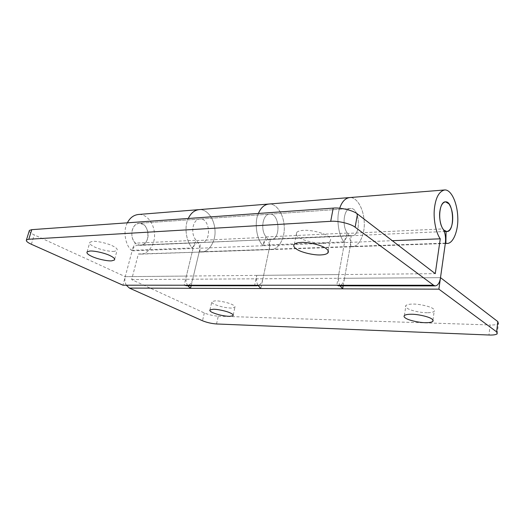 <?xml version="1.0" encoding="UTF-8"?>
<svg xmlns="http://www.w3.org/2000/svg" width="525" height="525" viewBox="0 0 525 525"><rect width="100%" height="100%" fill="white"/><g stroke="black" fill="none" stroke-linecap="round" stroke-linejoin="round"><path stroke-width="0.39" stroke-dasharray="2.62 1.97" d="M143.64 224.641L139.453 223.269C135.831 223.748 133.422 226.058 132.228 230.199C131.06 236.335 132.608 241.047 136.854 244.328L140.313 245.326C144.06 244.899 146.528 242.557 147.722 238.311C148.851 232.66 147.492 228.106 143.64 224.641M231.466 308.096C225.645 307.893 219.982 306.639 214.476 304.329C212.244 303.273 211.385 302.354 211.883 301.573L215.132 300.845C219.017 300.582 228.926 302.754 232.45 304.69C234.583 305.727 235.397 306.626 234.885 307.374L231.466 308.096M427.33 312.729C421.319 312.939 410.012 310.452 407.131 308.201C405.608 307.237 405.208 306.324 405.93 305.471C407.039 304.585 409.231 304.126 412.486 304.093C418.55 303.798 430.441 306.423 433.158 308.726C434.556 309.671 434.897 310.544 434.182 311.358C432.994 312.27 430.71 312.729 427.33 312.729M257.873 285.233C256.463 282.253 256.102 278.972 256.777 275.376L254.671 285.233M216.53 323.971L218.288 316.175C213.353 315.84 208.694 314.77 204.317 312.959L131.644 279.595L138.383 253.975L201.108 252.026L199.874 251.934L200.287 242.53L270.88 239.452L268.846 239.203C266.037 239.479 264.127 241.657 263.117 245.739L344.525 242.557L338.717 274.582L344.525 242.557L392.28 240.693M269.752 239.315L350.726 235.659L270.88 239.452C281.249 239.853 279.661 213.222 269.896 214.141C262.507 213.832 260.183 230.436 266.155 236.933L262.592 245.162L344.026 241.927L347.333 233.067C341.677 225.999 343.777 208.071 350.72 208.484C343.613 208.077 341.67 226.656 347.609 233.415L442.956 228.9M199.94 242.465L138.173 245.123L201.108 242.589C211.851 242.918 210.315 218.085 200.189 219.017C192.36 218.8 190.057 234.813 196.521 240.568C199.178 243.515 200.084 247.268 199.238 251.829L192.695 279.208L199.238 251.829L269.115 249.368L262.907 278.768L269.115 249.368L270.92 249.578C278.657 249.887 285.003 237.989 284.235 226.734C283.658 213.957 276.563 203.588 269.141 204.015C276.458 203.483 283.73 214.075 284.235 226.741C285.042 237.93 278.545 250.012 270.92 249.578L351.881 246.75C359.146 247.111 365.019 234.327 364.238 222.193C363.628 208.425 356.928 197.17 349.958 197.544C356.836 197.059 363.694 208.556 364.238 222.2C365.059 234.262 359.048 247.249 351.881 246.75L445.318 243.482M187.766 285.725C186.08 282.883 185.62 279.668 186.382 276.058L193.049 248.476L263.117 245.739C256.554 239.892 254.087 222.187 258.398 213.458C254.231 221.963 256.403 239.092 262.592 245.162M131.644 279.595L262.907 278.768L260.84 288.54M199.001 242.366C196.094 242.642 194.106 244.676 193.049 248.476L184.163 285.219M200.287 242.53L201.108 242.589C211.824 242.95 210.322 218.078 200.189 219.017C192.537 218.787 190.076 234.248 196.225 240.266L192.504 247.938C186.132 242.32 183.96 226.413 188.298 218.466C183.816 226.623 186.29 243.062 193.049 248.476L132.103 250.858L122.962 285.206M270.093 239.38L269.732 249.48L270.92 249.578L201.108 252.026C209.114 252.289 215.762 241.165 215.014 230.665C214.463 218.748 207.132 209.127 199.448 209.593C207.027 209.035 214.535 218.859 215.014 230.672C215.801 241.113 209.002 252.4 201.108 252.026L140.28 254.152C148.437 254.376 155.256 243.941 154.527 234.098C154.002 222.928 146.554 213.97 138.731 214.456M139.125 245.214L270.88 239.452C281.223 239.886 279.674 213.209 269.896 214.141C262.329 213.839 260.17 231.039 266.444 237.261C269.023 240.437 269.909 244.473 269.115 249.368L350.182 246.507L344.505 278.263L192.695 279.208L191.139 285.725M340.075 285.83C338.507 282.529 338.054 278.775 338.717 274.582L336.781 285.246M350.726 235.659L349.873 235.535C347.235 235.81 345.457 238.153 344.525 242.557C338.467 236.368 335.934 217.704 339.701 208.235C336.059 217.488 338.317 235.502 344.026 241.927M343.147 285.836L344.505 278.263L440.501 277.659L344.505 278.263L350.182 246.507L351.881 246.75L350.759 246.638L351.048 235.732L351.789 235.81C361.515 236.309 359.887 207.592 350.72 208.484L139.453 223.269C131.67 223.105 129.124 237.562 135.352 243.173L196.225 240.266M497.208 333.854L498.383 323.676C496.945 324.673 494.202 325.1 490.16 324.962L488.965 335.009M126.315 285.206C124.838 282.391 124.478 279.543 125.239 276.655L435.271 273.65M138.173 245.123C135.214 245.392 133.186 247.301 132.103 250.858M140.313 245.326C151.252 245.595 149.769 222.338 139.453 223.269L350.72 208.484C359.894 207.578 361.495 236.342 351.789 235.81L140.313 245.326M127.372 222.823C122.942 230.272 125.094 245.123 131.552 250.359L135.352 243.173M138.383 253.975L140.28 254.152M218.288 316.175L490.16 324.962M266.155 236.933L347.333 233.067M131.552 250.359L192.504 247.938M114.371 251.337C110.565 251.954 99.396 249.493 94.323 246.855C90.648 245.096 89.145 243.574 89.828 242.287L92.315 241.421C96.049 240.713 107.789 243.298 112.829 246.015C116.353 247.754 117.764 249.237 117.055 250.458L114.371 251.337M323.82 243.101C317.363 243.928 303.608 240.877 299.132 237.517C296.317 235.705 295.516 233.986 296.737 232.358C297.865 231.328 299.801 230.685 302.551 230.442C309.022 229.451 323.643 232.713 327.948 236.198C330.553 237.976 331.242 239.63 330.022 241.165C328.794 242.248 326.727 242.891 323.82 243.101M192.695 279.208C191.592 283.185 189.545 285.357 186.539 285.725M344.505 278.263C343.54 282.883 341.69 285.403 338.953 285.83M445.364 243.154L350.182 246.507C350.903 241.231 350.044 236.867 347.609 233.415M262.907 278.768C262.047 282.411 260.426 284.675 258.051 285.574M186.382 276.058L125.239 276.655L34.256 234.878C31.27 233.513 29.584 232.24 29.203 231.046M350.759 246.638L445.344 243.311M351.048 235.732L444.268 231.532M199.874 251.934L269.732 249.48M204.317 312.959L202.512 320.762M256.777 275.376L338.717 274.582M31.375 244.276L34.256 234.878M196.521 240.568L266.444 237.261M209.967 309.921L211.883 301.573M233.198 315.039L234.885 307.374M404.394 315.512L405.93 305.471M432.954 320.053L434.182 311.358M268.846 239.203L349.873 235.535M87.097 251.908L89.828 242.287M114.68 259.173L117.055 250.458M294.328 244.302L296.737 232.358M328.21 250.832L330.022 241.165"/><path stroke-width="0.79" d="M448.934 203.844L445.567 201.843C442.673 202.342 440.797 205.367 439.917 210.919C438.729 217.225 440.842 227.515 443.933 230.121L446.723 231.545C449.702 231.059 451.612 227.981 452.465 222.318C453.246 214.791 452.064 208.628 448.934 203.844M229.635 316.365C223.808 316.109 218.124 314.849 212.592 312.592C210.348 311.555 209.475 310.669 209.967 309.921L213.216 309.258C217.101 309.041 227.043 311.22 230.593 313.103C232.739 314.121 233.559 314.987 233.054 315.702L229.635 316.365M425.893 322.678C419.875 322.822 408.522 320.329 405.615 318.143C404.079 317.205 403.673 316.326 404.394 315.512C405.503 314.672 407.689 314.252 410.957 314.252C417.034 314.029 428.971 316.66 431.714 318.898C433.125 319.81 433.473 320.657 432.758 321.425C431.57 322.291 429.279 322.711 425.893 322.678M191.139 285.725L190.523 288.297L260.84 288.54L257.873 285.233M127.372 222.823C129.99 217.718 133.777 214.928 138.731 214.456L269.141 204.015C264.436 204.474 260.853 207.624 258.398 213.458C260.892 207.592 264.475 204.442 269.141 204.015L444.8 189.952C439.182 191.172 435.711 197.4 434.405 208.635C433.191 219.437 436.111 233.284 440.258 238.816L435.271 273.65L357.486 214.016L355.13 227.227C351.297 223.867 337.759 220.585 330.711 221.32L333.204 208.11C340.233 207.277 353.692 210.558 357.486 214.016M496.63 331.859L497.825 321.602L440.501 277.659L438.887 289.157L496.63 331.859L497.208 333.854C495.764 334.799 493.021 335.18 488.965 335.009L216.53 323.971C211.588 323.603 206.916 322.534 202.512 320.762L129.406 288.087L190.523 288.297L187.766 285.725M199.448 209.593C194.578 210.066 190.864 213.019 188.298 218.466C190.897 212.993 194.618 210.033 199.448 209.593M343.147 285.836L342.615 288.829L340.075 285.83M349.958 197.544C345.365 198.043 341.946 201.607 339.701 208.235C341.985 201.567 345.404 198.004 349.958 197.544M438.887 289.157L260.84 288.54M497.825 321.602L498.383 323.676M129.406 288.087L126.315 285.206M111.786 260.82C107.979 261.371 96.764 258.91 91.658 256.331C87.951 254.605 86.435 253.129 87.097 251.908L89.578 251.101C93.306 250.451 105.092 253.043 110.171 255.695C113.728 257.401 115.152 258.838 114.457 260L111.786 260.82M321.582 254.868C315.118 255.609 301.298 252.545 296.783 249.27C293.941 247.505 293.121 245.851 294.328 244.302C295.457 243.318 297.393 242.721 300.142 242.511C306.626 241.618 321.326 244.886 325.664 248.279C328.296 250.012 329.004 251.606 327.79 253.07C326.57 254.093 324.502 254.697 321.582 254.868M186.539 285.725L184.163 285.219L433.611 285.259L435.218 285.895C437.922 285.567 439.681 282.817 440.501 277.659L445.364 243.154C445.974 237.418 445.167 232.667 442.956 228.9C437.574 221.498 439.189 201.305 445.567 201.843C453.771 200.99 455.418 232.194 446.723 231.545L446.06 231.453L445.883 243.292L446.887 243.423C453.311 244.007 458.574 229.97 457.754 216.891C457.17 202.099 450.962 189.532 444.8 189.952M29.203 231.046L29.4 230.403L31.762 229.661L28.803 239.243L26.447 239.932C25.896 241.1 27.536 242.55 31.375 244.276L122.962 285.206L184.163 285.219M338.953 285.83L336.781 285.246M258.051 285.574L256.554 285.771L254.671 285.233M355.13 227.227L433.611 285.259M31.762 229.661L333.204 208.11M28.803 239.243L330.711 221.32M392.28 240.693L440.258 238.816M445.344 243.311L445.883 243.292M444.268 231.532L446.06 231.453M233.054 315.702L233.198 315.039M432.758 321.425L432.954 320.053M114.457 260L114.68 259.173M327.79 253.07L328.21 250.832M338.559 285.83L435.218 285.895M29.4 230.403L26.447 239.932M445.318 243.482L446.887 243.423M186.106 285.725L256.554 285.771"/></g></svg>
